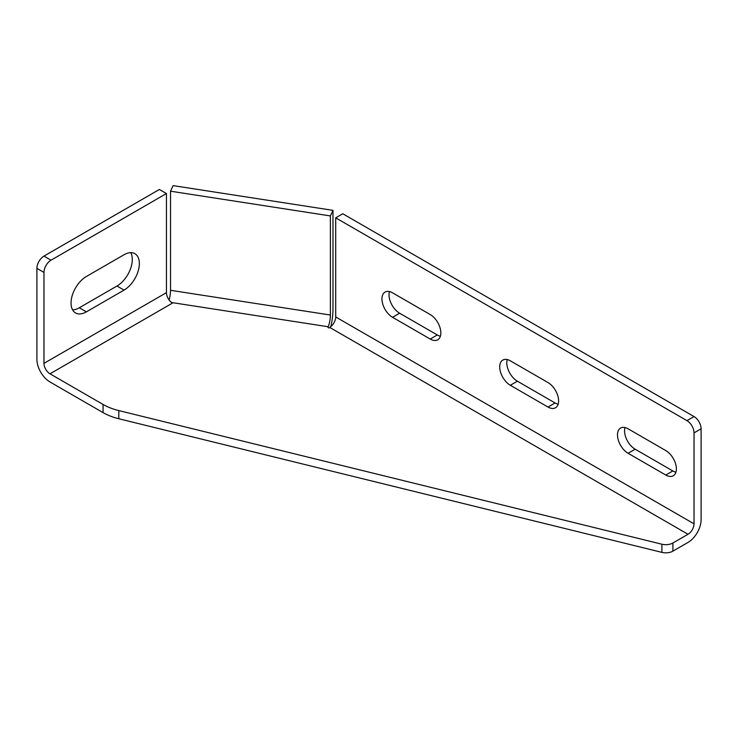 <?xml version="1.0" encoding="UTF-8"?>
<svg xmlns="http://www.w3.org/2000/svg" width="738" height="738" viewBox="0 0 738 738"><rect width="100%" height="100%" fill="white"/><g stroke="black" fill="none" stroke-linecap="round" stroke-linejoin="round"><path stroke-width="1.11" d="M335.707 217.839L686.967 420.642L694.034 416.564L342.773 213.762L335.707 217.839L335.707 316.953A8.524 4.926 -60 0 1 330.052 327.165L329.886 327.515A0.996 0.581 180 0 1 328.013 327.119L328.179 326.75A8.524 1.799 -81.2 0 0 330.393 315.034L330.393 215.93L170.524 191.197L170.524 290.302A8.524 1.799 -81.2 0 1 169.085 299.932M36.9 268.337A9.991 5.766 -60 0 1 43.966 256.104L159.38 189.472L166.447 193.55L166.447 292.654L43.966 363.364L43.966 272.423L36.9 268.337L36.9 359.286A18.524 10.692 -120 0 0 50 381.97L103.071 412.616A49.963 28.847 0 0 0 118.818 418.75L661.912 552.375A9.991 5.766 0 0 0 672.899 551.148L688 542.43A18.524 10.692 -60 0 0 701.1 519.746L701.1 428.796A9.991 5.766 60 0 0 694.034 416.564M43.966 363.364A8.524 4.926 -120 0 0 50 373.806L103.071 404.452A49.963 28.847 0 0 0 118.818 410.596L661.912 544.22A9.991 5.766 0 0 0 672.899 542.993L688 534.266L329.886 327.515M335.707 316.953L694.034 523.823L694.034 432.883L701.1 428.796M694.034 523.823A8.524 4.926 -60 0 1 688 534.266M330.855 326.574A18.524 3.911 98.8 0 0 332.976 309.462L332.976 210.358L173.107 185.625L170.524 191.197M389.479 291.565A14.991 8.653 60 0 0 399.618 313.216L437.302 334.969L430.236 339.056L392.551 317.294A14.991 8.653 60 0 1 382.764 304.084A14.991 8.653 60 0 1 385.061 292.073A14.991 8.653 60 0 1 392.551 292.82L430.236 314.572A14.991 8.653 60 0 1 440.032 327.783A14.991 8.653 60 0 1 437.735 339.794A14.991 8.653 60 0 1 430.236 339.056M440.383 336.224A14.991 8.653 60 0 1 437.302 334.969M625.012 427.551A14.991 8.653 60 0 0 635.15 449.202L672.835 470.955L665.768 475.032L628.084 453.28A14.991 8.653 60 0 1 618.296 440.069A14.991 8.653 60 0 1 620.593 428.058A14.991 8.653 60 0 1 628.084 428.796L665.768 450.558A14.991 8.653 60 0 1 675.565 463.768A14.991 8.653 60 0 1 673.268 475.779A14.991 8.653 60 0 1 665.768 475.032M675.916 472.209A14.991 8.653 60 0 1 672.835 470.955M558.149 404.212A14.991 8.653 60 0 1 555.068 402.966L548.002 407.044L510.318 385.282A14.991 8.653 60 0 1 500.53 372.081A14.991 8.653 60 0 1 502.827 360.07A14.991 8.653 60 0 1 510.318 360.808L548.002 382.57A14.991 8.653 60 0 1 557.799 395.771A14.991 8.653 60 0 1 555.502 407.782A14.991 8.653 60 0 1 548.002 407.044M555.068 402.966L517.384 381.205A14.991 8.653 60 0 1 507.246 359.563M686.967 420.642A9.991 5.766 60 0 1 694.034 432.883M332.976 210.358L330.393 215.93M166.447 292.654A8.524 4.926 -120 0 0 172.471 303.097L170.34 301.418M86.364 311.86A21.651 12.5 -60 0 1 75.534 312.93A21.651 12.5 -60 0 1 72.213 295.578A21.651 12.5 -60 0 1 86.364 276.501L124.049 254.739A21.651 12.5 -60 0 1 134.869 253.669A21.651 12.5 -60 0 1 138.191 271.021A21.651 12.5 -60 0 1 124.049 290.099L86.364 311.86L79.298 307.774A21.651 12.5 -60 0 1 72.592 309.859M166.447 193.55L51.033 260.182L43.966 256.104M43.966 272.423A9.991 5.766 -60 0 1 51.033 260.182M79.298 307.774L116.982 286.021L124.049 290.099M130.746 252.654A21.651 12.5 -60 0 1 116.982 286.021M118.818 418.75L118.818 410.596M661.912 552.375L661.912 544.22M103.071 412.616L103.071 404.452M672.899 551.148L672.899 542.993M635.15 449.202L628.084 453.28M517.384 381.205L510.318 385.282M399.618 313.216L392.551 317.294M330.393 315.034L170.524 290.302M172.286 302.635L328.179 326.75M172.471 303.097L50 373.806"/></g></svg>
